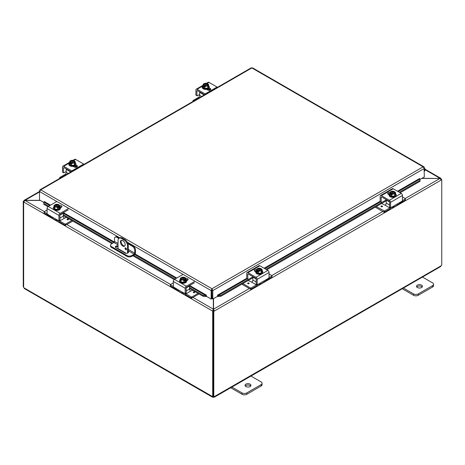 <?xml version="1.0" encoding="UTF-8"?>
<svg xmlns="http://www.w3.org/2000/svg" width="465" height="465" viewBox="0 0 465 465"><rect width="100%" height="100%" fill="white"/><g stroke="black" fill="none" stroke-linecap="round" stroke-linejoin="round"><path stroke-width="0.7" d="M422.174 287.021A2.953 1.703 0 0 0 421.563 286.504A2.953 1.703 0 0 0 416.774 287.021M417.39 287.533A2.953 1.703 180 0 1 416.524 286.33A2.953 1.703 180 0 1 418.343 284.754A2.953 1.703 180 0 1 421.563 285.126A2.953 1.703 180 0 1 422.423 286.33A2.953 1.703 180 0 1 420.604 287.905A2.953 1.703 180 0 1 417.39 287.533M402.213 288.742L413.519 295.269A3.371 1.947 0 0 0 415.902 295.839A3.371 1.947 0 0 0 418.285 295.269L432.578 287.021A3.371 1.947 0 0 0 433.56 285.644L433.56 284.266A3.371 1.947 180 0 1 432.578 285.644L418.285 293.892A3.371 1.947 180 0 1 415.902 294.461A3.371 1.947 180 0 1 413.519 293.892L402.992 287.812M422.046 276.815L432.578 282.894A3.371 1.947 180 0 1 433.56 284.266M121.493 240.26A3.371 1.947 -120 0 0 121.109 241.533A3.371 1.947 -120 0 0 122.353 244.666A3.371 1.947 -120 0 0 124.789 245.962M125.166 244.689A3.371 1.947 60 0 1 124.469 246.229A3.371 1.947 60 0 1 121.877 245.328A3.371 1.947 60 0 1 120.406 241.94A3.371 1.947 60 0 1 121.103 240.399A3.371 1.947 60 0 1 123.702 241.3A3.371 1.947 60 0 1 125.166 244.689M126.503 249.24A1.052 0.61 60 0 1 126.288 249.722A1.052 0.61 60 0 1 125.474 249.443A1.052 0.61 60 0 1 125.015 248.386A1.052 0.61 60 0 1 125.236 247.903A1.052 0.61 60 0 1 126.044 248.182A1.052 0.61 60 0 1 126.503 249.24M125.846 248.008L125.724 247.938A1.052 0.61 -120 0 0 125.719 247.979A1.052 0.61 -120 0 0 126.503 249.287M124.684 239.469L123.981 239.876A5.051 2.918 60 0 1 126.503 242.544A5.051 2.918 60 0 1 127.55 246.066L128.259 245.66A5.051 2.918 -120 0 0 127.212 242.137A5.051 2.918 -120 0 0 124.684 239.469L122.301 238.092A5.051 2.918 -120 0 0 119.772 237.842L119.069 238.249A5.051 2.918 60 0 1 121.597 238.499L122.301 238.092M118.79 249.438A1.686 0.971 120 0 0 119.214 249.287M119.772 237.842L119.069 238.249A5.051 2.918 60 0 0 118.023 240.562L118.023 248.601A1.686 0.971 120 0 0 118.098 249.042M127.55 253.14L127.55 246.066M123.981 239.876L121.597 238.499M128.259 245.66L128.259 251.536M128.259 252.35L128.259 252.704M250.681 386.031A2.953 1.703 0 0 0 250.071 385.514A2.953 1.703 0 0 0 245.282 386.031M245.898 386.549A2.953 1.703 180 0 1 245.032 385.34A2.953 1.703 180 0 1 246.851 383.77A2.953 1.703 180 0 1 250.071 384.137A2.953 1.703 180 0 1 250.931 385.34A2.953 1.703 180 0 1 249.112 386.915A2.953 1.703 180 0 1 245.898 386.549M230.721 387.752L242.027 394.279A3.371 1.947 0 0 0 244.41 394.849A3.371 1.947 0 0 0 246.793 394.279L261.08 386.031A3.371 1.947 0 0 0 262.068 384.654L262.068 383.276A3.371 1.947 180 0 1 261.08 384.654L246.793 392.908A3.371 1.947 180 0 1 244.41 393.477A3.371 1.947 180 0 1 242.027 392.908L231.494 386.828M250.554 375.825L261.08 381.904A3.371 1.947 180 0 1 262.068 383.276M421.709 178.444L439.995 178.444L421.918 178.322M213.342 298.739L213.342 309.178L212.633 311.085L23.709 202.008L25.005 200.322L24.087 200.374L23.971 201.223M213.342 310.678L212.633 311.085L213.342 310.678L213.342 309.178L193.01 297.437M40.135 200.322L25.005 200.322L39.502 191.952M441.029 179.223L440.913 178.368L439.995 178.322L425.202 169.783M44.344 211.61L25.005 200.444L40.35 200.444M405.172 198.543L439.995 178.444L441.291 180.007L214.255 311.085L213.551 309.178L213.551 298.617M249.362 288.503L213.551 309.178L213.551 310.678L214.255 311.085L213.795 311.347L213.092 310.94L213.551 310.678M441.122 179.38L441.75 179.74L441.291 180.007M441.75 179.74L441.75 265.195A0.942 0.546 -60 0 0 440.983 265.875L440.553 266.608L214.412 397.168L213.557 397.18L213.557 396.662M23.767 201.636L23.25 201.339L23.709 201.072M23.25 201.339L23.25 286.789L23.651 287.021M212.691 311.12L212.691 396.54L213.092 396.308M23.651 201.973L23.651 287.399A0.942 0.546 60 0 1 24.017 287.882L24.447 288.614L212.482 397.168L212.331 396.604A0.942 0.546 60 0 1 212.383 396.564A0.942 0.546 60 0 1 212.691 396.54M24.017 287.882L212.441 396.535M213.557 397.18A0.942 0.546 0 0 0 213.33 397.18L212.482 397.168M213.33 397.18L213.33 396.529M441.349 179.513L441.349 179.106M213.092 310.94L213.092 396.395L213.795 396.802A0.942 0.546 -60 0 1 214.51 396.564A0.942 0.546 -60 0 1 214.563 396.604L214.412 397.168M214.446 396.535L440.983 265.875M213.795 396.802L213.795 311.347M118.023 246.607A2.104 1.215 0 0 0 115.994 246.921A2.104 1.215 0 0 0 115.5 247.374M127.898 251.257A2.104 1.215 180 0 1 128.514 252.117A2.104 1.215 180 0 1 127.212 253.239A2.104 1.215 180 0 1 124.922 252.977L115.994 247.822A2.104 1.215 180 0 1 115.378 246.967A2.104 1.215 180 0 1 115.994 246.107A2.104 1.215 180 0 1 118.023 245.787M119.488 238.01L117.593 236.918A3.371 1.947 -120 0 0 115.907 236.749L115.204 237.156A3.371 1.947 60 0 0 114.506 238.702L114.506 241.463A0.843 0.488 -60 0 1 114.332 242.05A0.843 0.488 -60 0 1 113.908 242.492L111.53 243.869A3.371 1.947 180 0 0 110.542 245.241L110.542 246.055A3.371 1.947 0 0 0 111.53 247.432L111.53 246.619A3.371 1.947 180 0 1 110.542 245.241M135.454 249.984L135.454 252.867A1.686 0.971 -60 0 1 135.106 254.041A1.686 0.971 -60 0 1 134.263 254.93L131.775 256.372L131.775 255.558L134.153 254.181A0.843 0.488 120 0 0 134.577 253.739A0.843 0.488 120 0 0 134.751 253.152L134.751 250.391L135.454 249.984A3.371 1.947 -120 0 0 134.757 247.636A3.371 1.947 -120 0 0 133.071 245.857L127.468 242.62M131.775 255.558A3.371 1.947 180 0 1 129.392 256.128A3.371 1.947 180 0 1 127.009 255.558L127.009 256.372A3.371 1.947 0 0 0 129.392 256.942A3.371 1.947 0 0 0 131.775 256.372M133.071 245.857L132.368 246.264A3.371 1.947 60 0 1 134.054 248.043A3.371 1.947 60 0 1 134.751 250.391M115.907 236.749L115.204 237.156A3.371 1.947 60 0 1 116.889 237.324L117.593 236.918M127.009 255.558L111.53 246.619M127.009 256.372L111.53 247.432M132.368 246.264L127.91 243.689M123.609 241.201L121.97 240.26M118.813 238.435L116.889 237.324M128.392 252.524A2.104 1.215 0 0 0 127.898 252.071M43.78 202.967L43.803 204.315L43.78 202.967M49.871 205.524L43.919 202.089L44.268 201.548L50.511 205.152M43.925 203.443L48.697 206.204M63.275 214.621L112.733 243.172M133.682 255.268L174.939 279.087M189.517 287.504L203.199 295.403L203.077 296.275L205.914 296.571L206.036 295.699L203.199 295.403M206.036 295.699L206.396 295.153L206.402 296.315L211.162 299.065L211.162 290.596L127.201 242.12M205.914 296.571L205.925 296.565A1.418 0.82 120 0 0 206.402 296.257M218.033 296.571L220.869 296.275L220.747 295.403L217.911 295.699L218.021 296.565A1.418 0.82 -120 0 1 217.544 296.257M217.911 295.699L217.544 295.153L246.758 278.285M220.747 295.403L252.896 276.838M265.963 269.293L386.281 199.834M399.348 192.289L419.918 180.414L420.04 181.286L419.936 179.06L419.918 180.414M398.174 191.609L419.924 179.054L419.575 178.554M43.803 204.315L47.924 206.698M63.275 215.562L111.914 243.643M117.023 246.59L118.023 247.171M127.55 252.669L127.991 252.925M132.868 255.738L174.16 279.581M189.517 288.445L203.077 296.275M220.869 296.275L252.855 277.803M266.782 269.77L386.241 200.799M400.162 192.76L420.04 181.286M419.575 178.514L397.534 191.243M211.866 290.189L212.081 298.658L212.784 299.065L212.784 290.596L211.97 288.748L211.162 290.27L211.162 290.596L211.866 290.189L211.866 298.658L211.162 299.065M212.784 299.065L217.544 296.315L217.544 295.153M424.057 167.685L424.336 176.921L419.988 179.432M206.396 295.153L189.65 285.487M43.849 202.467L39.502 199.956L39.502 191.487L40.699 189.859L39.891 189.848L39.502 191.487L119.784 237.836M424.336 167.516L423.946 166.813L252.483 67.82M212.081 290.189L212.784 290.596L424.336 168.452L423.144 166.83L251.867 67.942L40.699 189.859L211.97 288.748L423.144 166.83L424.278 167.231L423.877 167.423M251.059 68.157L252.675 68.157M211.162 290.27L211.97 289.561L211.97 288.748M424.336 169.33A0.843 0.488 -60 0 1 424.469 169.37A0.843 0.488 -60 0 1 424.336 170.539M424.336 171.271A1.686 0.971 120 0 0 424.917 168.656A1.686 0.971 120 0 0 424.894 168.644A1.686 0.971 120 0 0 424.336 168.603M424.336 169.365A0.808 0.465 -60 0 1 424.452 169.4A0.808 0.465 -60 0 1 424.533 169.475A0.808 0.465 -60 0 1 424.336 170.504M199.63 94.564A1.349 0.779 120 0 0 199.218 94.691L197.183 95.866L195.91 95.133L195.91 89.96A1.686 0.971 60 0 1 196.259 89.187A1.686 0.971 60 0 1 197.096 89.274L205.141 93.913A1.686 0.971 60 0 1 205.53 94.215M217.44 87.344A1.686 0.971 -120 0 0 217.05 87.036L209.006 82.398A1.686 0.971 -120 0 0 208.163 82.311L206.396 83.334L208.163 82.311M196.259 89.187L202.955 85.322L196.259 89.187M197.073 90.605A0.843 0.488 -120 0 0 196.898 90.989L197.491 90.646A0.843 0.488 -120 0 0 197.073 90.605L197.073 90.605M199.63 95.441A3.371 1.947 60 0 1 199.38 94.784L199.328 94.639M197.491 90.646L204.606 94.75M210.471 89.757A1.895 1.093 -0 0 0 210.197 89.559L208.541 88.6M209.163 87.815L210.197 88.414A1.895 1.093 180 0 1 210.755 89.187A1.895 1.093 180 0 1 209.587 90.198A1.895 1.093 180 0 1 207.524 89.96L206.483 89.361M196.898 95.703L196.898 90.989M208.558 85.636A3.505 2.023 180 0 1 209.244 86.833A3.505 2.023 180 0 1 208.215 88.263A3.505 2.023 180 0 1 204.397 88.705A3.505 2.023 180 0 1 202.234 86.833A3.505 2.023 180 0 1 202.92 85.636M209.244 86.833L209.244 87.385A3.505 2.023 180 0 1 208.215 88.815A3.505 2.023 180 0 1 204.397 89.257A3.505 2.023 180 0 1 202.234 87.385L202.234 86.833M208.558 84.566A3.575 0.756 98.8 0 0 208.181 85.124A3.575 0.756 98.8 0 0 207.803 86.188L207.803 88.025L208.558 86.397L208.558 84.566A3.575 2.063 60 0 0 207.884 83.95A4.348 2.511 120 0 0 207.849 83.938L204.955 85.822M207.483 84.153A2.023 1.168 180 0 1 207.762 84.746A2.023 1.168 180 0 1 206.745 85.758A2.023 1.168 180 0 1 204.716 85.752L204.344 85.961A4.348 2.511 120 0 0 204.309 86.013L204.309 87.095L203.594 86.682L203.594 85.601A4.348 2.511 -60 0 1 203.635 85.548L207.134 83.526A4.348 2.511 -60 0 1 207.169 83.537L207.169 84.543M204.309 86.269L203.594 86.682M204.344 85.961A2.528 1.459 -0 0 0 206.396 86.153A2.528 1.459 -0 0 0 208.181 85.124A2.528 1.459 -0 0 0 207.849 83.938M207.803 86.188A3.575 2.819 155.1 0 0 206.396 86.153A3.575 2.819 155.1 0 0 204.984 86.624A3.575 2.063 -120 0 0 204.309 86.013M203.594 85.601A3.575 2.063 -120 0 0 202.92 85.438A3.575 0.756 -81.2 0 1 203.298 84.368A2.528 1.459 -0 0 0 203.635 85.548M207.803 88.025L204.984 88.46L202.92 87.269L202.92 85.438M204.984 88.46L204.984 86.624M206.768 83.95A2.023 1.168 -0 0 0 203.728 84.851M207.75 84.851A2.023 1.168 -0 0 0 207.483 84.363M207.134 83.526A2.528 1.459 -0 0 0 205.751 83.287A2.528 1.459 -0 0 0 205.088 83.334A2.528 1.459 -0 0 0 203.298 84.368A3.575 0.756 -81.2 0 1 203.676 83.81A3.575 2.819 -24.9 0 1 205.088 83.334A3.575 2.819 -24.9 0 1 205.373 83.305A3.575 2.819 -24.9 0 1 205.431 83.299M204.001 85.339A2.023 1.168 180 0 1 203.717 84.746A2.023 1.168 180 0 1 204.74 83.735A2.023 1.168 180 0 1 206.768 83.741M206.722 83.404A3.575 2.063 60 0 1 206.873 83.438A3.575 2.063 60 0 1 207.169 83.537M207.774 90.082A3.371 1.947 -0 0 0 208.122 89.908A3.371 1.947 -0 0 0 209.047 88.896M207.204 89.222A1.895 1.093 180 0 1 207.076 89.303A1.895 1.093 180 0 1 206.687 89.478M208.175 90.204A3.371 1.947 -0 0 0 209.105 88.925M201.601 96.488L199.63 95.348A1.686 0.971 -60 0 1 199.282 96.522A1.686 0.971 -60 0 1 198.445 97.412L193.074 100.516L192.958 101.48M199.729 91.936A0.843 0.488 120 0 0 199.63 92.366L204.187 94.994M193.074 101.411L192.958 100.678M193.074 100.841L193.562 101.126M199.63 95.348L199.63 92.366M396.819 204.234A3.371 1.947 -120 0 0 398.505 204.402A3.371 1.947 -120 0 0 399.005 203.844L400.156 202.31L402.394 200.921L402.475 195.469A1.686 0.971 -120 0 0 402.126 194.294A1.686 0.971 -120 0 0 401.283 193.405L393.245 188.767A1.686 0.971 -120 0 0 392.402 188.68L380.492 195.556A1.686 0.971 60 0 1 381.335 195.637L389.374 200.281A1.686 0.971 60 0 1 390.216 201.171A1.686 0.971 60 0 1 390.565 202.345L390.565 207.518L389.862 207.111M400.156 202.31L392.884 206.506L393.541 206.431L393.64 206.942A3.371 1.947 60 0 1 393.14 207.5L393.14 207.5A3.371 1.947 60 0 1 391.454 207.332M398.505 204.402L393.14 207.5L398.505 204.402M389.577 206.942L389.577 202.229A0.843 0.488 -120 0 0 389.403 201.641A0.843 0.488 -120 0 0 388.978 201.2L381.73 197.015A0.843 0.488 -120 0 0 381.312 196.968L381.312 196.968A0.843 0.488 -120 0 0 381.137 197.358L381.73 197.015M393.64 206.942L392.884 206.506L390.85 207.681L389.658 207.128L390.565 207.518M381.137 197.358L381.219 202.258L380.428 201.665M381.137 202.072L380.143 201.496L381.219 202.258M389.81 193.556A1.895 1.093 0 0 0 387.909 194.062M389.141 194.818L388.182 194.265A1.895 1.093 180 0 1 387.63 193.492A1.895 1.093 180 0 1 390.123 192.458M380.143 201.496L380.143 196.329A1.686 0.971 60 0 1 380.492 195.556L392.402 188.68M395.459 193.539A3.505 2.023 180 0 1 396.145 194.742A3.505 2.023 180 0 1 395.122 196.172A3.505 2.023 180 0 1 391.303 196.614A3.505 2.023 180 0 1 389.141 194.742A3.505 2.023 180 0 1 389.827 193.539M396.145 194.742L396.145 195.294A3.505 2.023 180 0 1 395.122 196.724A3.505 2.023 180 0 1 391.303 197.16A3.505 2.023 180 0 1 389.141 195.294L389.141 194.742M391.216 194.178L390.501 194.591L390.501 193.51A4.348 2.511 -60 0 1 390.536 193.457L394.035 191.435A4.348 2.511 -60 0 1 394.07 191.446L394.07 192.452M395.459 192.469A3.575 0.756 98.8 0 0 395.081 193.033A3.575 0.756 98.8 0 0 394.704 194.097L394.704 195.934L395.459 194.306L395.459 192.469A3.575 2.063 60 0 0 394.785 191.859A4.348 2.511 120 0 0 394.75 191.847L394.384 192.062A2.023 1.168 180 0 1 394.663 192.655A2.023 1.168 180 0 1 393.646 193.667A2.023 1.168 180 0 1 391.617 193.661L391.251 193.87A4.348 2.511 120 0 0 391.216 193.922L391.216 195.004L390.501 194.591M394.384 192.062L391.856 193.731M390.501 193.51A3.575 2.063 -120 0 0 389.827 193.341A3.575 0.756 -81.2 0 1 390.205 192.278A2.528 1.459 0 0 0 390.536 193.457M393.623 191.307A3.575 2.063 60 0 1 393.774 191.342A3.575 2.063 60 0 1 394.07 191.446M394.035 191.435A2.528 1.459 0 0 0 392.658 191.196A2.528 1.459 0 0 0 391.989 191.243A3.575 2.819 -24.9 0 1 392.28 191.208A3.575 2.819 -24.9 0 1 392.332 191.208M391.251 193.87A2.528 1.459 0 0 0 393.297 194.062A2.528 1.459 0 0 0 395.081 193.033A2.528 1.459 0 0 0 394.75 191.847M394.657 192.76A2.023 1.168 0 0 0 394.384 192.272M393.669 191.859A2.023 1.168 0 0 0 390.629 192.76M390.902 193.248A2.023 1.168 180 0 1 390.623 192.655A2.023 1.168 180 0 1 391.64 191.638A2.023 1.168 180 0 1 393.669 191.65M391.989 191.243A2.528 1.459 0 0 0 390.205 192.278A3.575 0.756 -81.2 0 1 390.583 191.714A3.575 2.819 -24.9 0 1 391.989 191.243M394.704 194.097A3.575 2.819 155.1 0 0 393.297 194.062A3.575 2.819 155.1 0 0 391.89 194.533A3.575 2.063 -120 0 0 391.216 193.922M394.704 195.934L391.89 196.369L391.89 194.533M391.89 196.369L389.827 195.178L389.827 193.341M389.577 205.013L386.241 203.089A1.686 0.971 -60 0 1 385.892 204.263A1.686 0.971 -60 0 1 385.049 205.152L389.815 207.902A1.686 0.971 120 0 0 390.304 207.5M391.164 207.5A3.371 1.947 -60 0 1 389.519 209.215L384.445 212.145L384.445 211L376.22 206.582M402.475 196.986L405.311 198.625L405.311 200.101L400.237 203.025A3.371 1.947 -60 0 1 399.261 203.35M386.339 199.671A0.843 0.488 120 0 0 386.241 200.101L389.548 202.013M405.428 198.788L405.311 200.101M383.875 211L383.875 212.145L384.445 212.145M381.585 203.484L385.043 205.152M382.294 206.047A0.738 0.43 180 0 1 382.515 206.35A0.738 0.43 180 0 1 382.056 206.745A0.738 0.43 180 0 1 381.248 206.652A0.738 0.43 180 0 1 381.033 206.35A0.738 0.43 180 0 1 381.492 205.954A0.738 0.43 180 0 1 382.294 206.047M386.241 203.089L386.241 200.101M383.875 212.145L375.232 207.152M384.445 211L389.815 207.902M402.475 200.589L405.311 198.956M66.251 171.573A1.349 0.779 120 0 0 65.832 171.701L63.804 172.875L62.525 172.137L62.525 166.97A1.686 0.971 60 0 1 62.874 166.197A1.686 0.971 60 0 1 63.717 166.278L71.755 170.922A1.686 0.971 60 0 1 72.151 171.225M84.055 164.348A1.686 0.971 -120 0 0 83.665 164.046L75.626 159.402A1.686 0.971 -120 0 0 74.784 159.321L73.011 160.344L74.784 159.321M62.874 166.197L69.57 162.332L62.874 166.197M63.688 167.609A0.843 0.488 -120 0 0 63.513 167.999L64.112 167.656A0.843 0.488 -120 0 0 63.688 167.609L63.688 167.609M66.245 172.445A3.371 1.947 60 0 1 65.995 171.794L65.943 171.643M64.112 167.656L71.221 171.759M77.091 166.766A1.895 1.093 -0 0 0 76.818 166.569L75.156 165.61M75.778 164.825L76.818 165.424A1.895 1.093 180 0 1 77.37 166.197A1.895 1.093 180 0 1 76.202 167.202A1.895 1.093 180 0 1 74.138 166.97L73.104 166.371M63.513 172.713L63.513 167.999M75.173 162.64A3.505 2.023 180 0 1 75.859 163.843A3.505 2.023 180 0 1 74.836 165.273A3.505 2.023 180 0 1 71.017 165.714A3.505 2.023 180 0 1 68.855 163.843A3.505 2.023 180 0 1 69.541 162.64M75.859 163.843L75.859 164.395A3.505 2.023 180 0 1 74.836 165.825A3.505 2.023 180 0 1 71.017 166.261A3.505 2.023 180 0 1 68.855 164.395L68.855 163.843M75.173 161.57A3.575 0.756 98.8 0 0 74.795 162.134A3.575 0.756 98.8 0 0 74.417 163.198L74.417 165.034L75.173 163.407L75.173 161.57A3.575 2.063 60 0 0 74.499 160.96A4.348 2.511 120 0 0 74.464 160.948L71.569 162.831M74.098 161.163A2.023 1.168 180 0 1 74.377 161.756A2.023 1.168 180 0 1 73.36 162.767A2.023 1.168 180 0 1 71.331 162.756L70.965 162.971A4.348 2.511 120 0 0 70.93 163.023L70.93 164.104L70.215 163.692L70.215 162.611A4.348 2.511 -60 0 1 70.25 162.558L73.749 160.535A4.348 2.511 -60 0 1 73.784 160.547L73.784 161.553M70.93 163.279L70.215 163.692M70.965 162.971A2.528 1.459 -0 0 0 73.011 163.163A2.528 1.459 -0 0 0 74.795 162.134A2.528 1.459 -0 0 0 74.464 160.948M74.417 163.198A3.575 2.819 155.1 0 0 73.011 163.163A3.575 2.819 155.1 0 0 71.604 163.633A3.575 2.063 -120 0 0 70.93 163.023M70.215 162.611A3.575 2.063 -120 0 0 69.541 162.442A3.575 0.756 -81.2 0 1 69.919 161.378A2.528 1.459 -0 0 0 70.25 162.558M74.417 165.034L71.604 165.47L69.541 164.279L69.541 162.442M71.604 165.47L71.604 163.633M73.383 160.96A2.023 1.168 -0 0 0 70.343 161.861M74.371 161.861A2.023 1.168 -0 0 0 74.098 161.372M73.749 160.535A2.528 1.459 -0 0 0 72.371 160.297A2.528 1.459 -0 0 0 71.703 160.344A2.528 1.459 -0 0 0 69.919 161.378A3.575 0.756 -81.2 0 1 70.296 160.814A3.575 2.819 -24.9 0 1 71.703 160.344A3.575 2.819 -24.9 0 1 71.994 160.309A3.575 2.819 -24.9 0 1 72.046 160.309M70.616 162.349A2.023 1.168 180 0 1 70.337 161.756A2.023 1.168 180 0 1 71.354 160.739A2.023 1.168 180 0 1 73.383 160.751M73.336 160.408A3.575 2.063 60 0 1 73.487 160.442A3.575 2.063 60 0 1 73.784 160.547M74.388 167.092A3.371 1.947 -0 0 0 74.737 166.912A3.371 1.947 -0 0 0 75.667 165.9M73.819 166.232A1.895 1.093 180 0 1 73.697 166.313A1.895 1.093 180 0 1 73.301 166.487M74.789 167.214A3.371 1.947 -0 0 0 75.725 165.935M68.216 173.497L66.251 172.358A1.686 0.971 -60 0 1 65.902 173.532A1.686 0.971 -60 0 1 65.059 174.422L59.689 177.52L59.572 178.484M66.344 168.94A0.843 0.488 120 0 0 66.251 169.37L70.802 172.004M59.689 178.421L59.572 177.688M59.689 177.851L60.183 178.136M66.251 172.358L66.251 169.37M263.44 281.244A3.371 1.947 -120 0 0 265.12 281.412A3.371 1.947 -120 0 0 265.62 280.854L266.771 279.32L269.008 277.931L269.09 272.478A1.686 0.971 -120 0 0 268.741 271.304A1.686 0.971 -120 0 0 267.904 270.415L259.859 265.771A1.686 0.971 -120 0 0 259.017 265.689L247.107 272.566A1.686 0.971 60 0 1 247.95 272.647L255.994 277.291A1.686 0.971 60 0 1 256.837 278.18A1.686 0.971 60 0 1 257.186 279.355L257.186 284.522L256.477 284.115M266.771 279.32L259.505 283.516L260.162 283.441L260.255 283.952A3.371 1.947 60 0 1 259.761 284.504L259.761 284.504A3.371 1.947 60 0 1 258.075 284.342M265.12 281.412L259.761 284.504L265.12 281.412M256.192 283.952L256.192 279.238A0.843 0.488 -120 0 0 256.017 278.651A0.843 0.488 -120 0 0 255.599 278.204L248.345 274.019A0.843 0.488 -120 0 0 247.926 273.978L247.926 273.978A0.843 0.488 -120 0 0 247.752 274.362L248.345 274.019M260.255 283.952L259.505 283.516L257.471 284.69L256.273 284.138L257.186 284.522M247.752 274.362L247.833 279.262L247.049 278.669M247.752 279.076L246.758 278.506L247.833 279.262M256.424 270.566A1.895 1.093 0 0 0 254.529 271.072M255.756 271.827L254.803 271.275A1.895 1.093 180 0 1 254.245 270.502A1.895 1.093 180 0 1 256.744 269.462M246.758 278.506L246.758 273.333A1.686 0.971 60 0 1 247.107 272.566L259.017 265.689M262.08 270.549A3.505 2.023 180 0 1 262.766 271.752A3.505 2.023 180 0 1 261.737 273.182A3.505 2.023 180 0 1 257.918 273.618A3.505 2.023 180 0 1 255.756 271.752A3.505 2.023 180 0 1 256.442 270.549M262.766 271.752L262.766 272.304A3.505 2.023 180 0 1 261.737 273.734A3.505 2.023 180 0 1 257.918 274.17A3.505 2.023 180 0 1 255.756 272.304L255.756 271.752M257.831 271.182L257.116 271.595L257.116 270.514A4.348 2.511 -60 0 1 257.151 270.467L260.656 268.445A4.348 2.511 -60 0 1 260.691 268.45L260.691 269.456M262.08 269.479A3.575 0.756 98.8 0 0 261.702 270.037A3.575 0.756 98.8 0 0 261.324 271.107L261.324 272.943L262.08 271.316L262.08 269.479A3.575 2.063 60 0 0 261.406 268.863A4.348 2.511 120 0 0 261.365 268.857L260.999 269.066A2.023 1.168 180 0 1 261.284 269.659A2.023 1.168 180 0 1 260.261 270.677A2.023 1.168 180 0 1 258.232 270.665L257.866 270.88A4.348 2.511 120 0 0 257.831 270.926L257.831 272.008L257.116 271.595M260.999 269.066L258.476 270.735M257.116 270.514A3.575 2.063 -120 0 0 256.442 270.351A3.575 0.756 -81.2 0 1 256.82 269.281A2.528 1.459 0 0 0 257.151 270.467M260.243 268.317A3.575 2.063 60 0 1 260.394 268.352A3.575 2.063 60 0 1 260.691 268.45M260.656 268.445A2.528 1.459 0 0 0 259.272 268.2A2.528 1.459 0 0 0 258.604 268.253A3.575 2.819 -24.9 0 1 258.895 268.218A3.575 2.819 -24.9 0 1 258.953 268.212M257.866 270.88A2.528 1.459 0 0 0 259.912 271.072A2.528 1.459 0 0 0 261.702 270.037A2.528 1.459 0 0 0 261.365 268.857M261.272 269.764A2.023 1.168 0 0 0 260.999 269.276M260.284 268.863A2.023 1.168 0 0 0 257.25 269.764M257.517 270.252A2.023 1.168 180 0 1 257.238 269.659A2.023 1.168 180 0 1 258.255 268.648A2.023 1.168 180 0 1 260.284 268.654M258.604 268.253A2.528 1.459 0 0 0 256.82 269.281A3.575 0.756 -81.2 0 1 257.197 268.724A3.575 2.819 -24.9 0 1 258.604 268.253M261.324 271.107A3.575 2.819 155.1 0 0 259.912 271.072A3.575 2.819 155.1 0 0 258.505 271.543A3.575 2.063 -120 0 0 257.831 270.926M261.324 272.943L258.505 273.379L258.505 271.543M258.505 273.379L256.442 272.188L256.442 270.351M256.192 282.023L252.855 280.099A1.686 0.971 -60 0 1 252.507 281.267A1.686 0.971 -60 0 1 251.67 282.156L248.2 280.494M251.059 288.009L250.49 288.009L250.49 289.154L251.059 289.154L251.059 288.009L256.43 284.911A1.686 0.971 120 0 0 256.918 284.51M257.784 284.51A3.371 1.947 -60 0 1 256.134 286.225L251.059 289.154M269.09 273.995L271.926 275.635L271.926 277.105L266.852 280.035A3.371 1.947 -60 0 1 265.875 280.36M252.954 276.681A0.843 0.488 120 0 0 252.855 277.111L256.163 279.017M272.042 275.797L271.926 277.105M249.13 283.371A0.738 0.43 0 0 0 248.915 283.075A0.738 0.43 180 0 1 249.13 283.359A0.738 0.43 180 0 1 248.67 283.755A0.738 0.43 180 0 1 247.862 283.662A0.738 0.43 180 0 1 247.647 283.359A0.738 0.43 180 0 1 248.107 282.964A0.738 0.43 180 0 1 248.915 283.057A0.738 0.43 0 0 0 247.862 283.075A0.738 0.43 0 0 0 247.647 283.371M252.855 280.099L252.855 277.111M250.49 288.009L242.835 283.592M250.49 289.154L241.847 284.162M269.09 277.599L271.926 275.96M58.95 220.579L59.944 220.009L58.95 220.579L58.95 215.411A1.686 0.971 -60 0 1 59.299 214.237A1.686 0.971 -60 0 1 60.142 213.348L68.186 208.704M56.277 201.827L48.232 206.472A1.686 0.971 120 0 0 47.389 207.361A1.686 0.971 120 0 0 47.041 208.535L47.128 213.987L49.36 215.371L50.516 216.911A3.371 1.947 120 0 0 51.011 217.463L51.011 217.463A3.371 1.947 120 0 0 52.696 217.3M58.061 220.393A3.371 1.947 -60 0 1 56.375 220.561A3.371 1.947 -60 0 1 55.876 220.003L55.974 219.492L56.631 219.573L49.36 215.371M56.375 220.561L51.011 217.463L56.375 220.561M68.21 210.035A0.843 0.488 120 0 0 67.785 210.075L60.537 214.26A0.843 0.488 120 0 0 60.119 214.708A0.843 0.488 120 0 0 59.944 215.295L59.944 220.009M59.857 220.195L58.869 220.765L56.631 219.573L55.876 220.003M61.607 207.128A1.895 1.093 -0 0 0 59.712 206.617M59.392 205.518A1.895 1.093 180 0 1 61.886 206.553A1.895 1.093 180 0 1 61.334 207.326L60.38 207.878M59.694 206.605A3.505 2.023 180 0 1 60.38 207.809A3.505 2.023 180 0 1 58.218 209.674A3.505 2.023 180 0 1 54.399 209.238A3.505 2.023 180 0 1 53.37 207.809A3.505 2.023 180 0 1 54.056 206.605M60.38 207.809L60.38 208.355A3.505 2.023 180 0 1 58.218 210.227A3.505 2.023 180 0 1 54.399 209.785A3.505 2.023 180 0 1 53.37 208.355L53.37 207.809M55.445 205.513L55.445 204.507A4.348 2.511 60 0 1 55.48 204.501L58.979 206.524A4.348 2.511 60 0 1 59.02 206.57L59.02 207.652L58.305 207.239M54.765 204.914A4.348 2.511 -120 0 0 54.73 204.92A3.575 2.063 -60 0 0 54.056 205.536A3.575 0.756 -98.8 0 1 54.434 206.094A2.528 1.459 -0 0 0 56.219 207.128A2.528 1.459 -0 0 0 58.27 206.931L57.898 206.722A2.023 1.168 180 0 1 55.87 206.727A2.023 1.168 180 0 1 54.853 205.716A2.023 1.168 180 0 1 55.132 205.123L54.765 204.914A2.528 1.459 -0 0 0 54.434 206.094A3.575 0.756 -98.8 0 1 54.812 207.163A3.575 2.819 -155.1 0 1 56.219 207.128A3.575 2.819 -155.1 0 1 57.631 207.599A3.575 2.063 120 0 1 58.305 206.983A4.348 2.511 -120 0 0 58.27 206.931M57.66 206.791L55.132 205.123M59.02 207.652L58.305 208.064L58.305 206.983M57.183 204.269A3.575 2.819 24.9 0 1 57.242 204.275A3.575 2.819 24.9 0 1 57.526 204.309A2.528 1.459 -0 0 0 56.864 204.257A2.528 1.459 -0 0 0 55.48 204.501M55.445 204.507A3.575 2.063 -60 0 1 55.742 204.408A3.575 2.063 -60 0 1 55.893 204.373M58.979 206.524A2.528 1.459 -0 0 0 59.317 205.338A3.575 0.756 81.2 0 1 59.694 206.408A3.575 2.063 120 0 0 59.02 206.57M59.694 206.408L59.694 208.244L57.631 209.436L57.631 207.599M55.132 205.332A2.023 1.168 -0 0 0 54.864 205.821M58.886 205.821A2.023 1.168 -0 0 0 55.847 204.92M55.847 204.71A2.023 1.168 180 0 1 57.875 204.705A2.023 1.168 180 0 1 58.898 205.716A2.023 1.168 180 0 1 58.613 206.309M59.317 205.338A2.528 1.459 -0 0 0 57.526 204.309A3.575 2.819 24.9 0 1 58.939 204.78A3.575 0.756 81.2 0 1 59.317 205.338M57.631 209.436L54.812 209L54.812 207.163M54.812 209L54.056 207.373L54.056 205.536M59.218 220.561A1.686 0.971 -120 0 0 59.706 220.962L65.071 224.066L65.362 225.275L72.813 221.067M66.46 217.399L64.466 218.213A1.686 0.971 60 0 1 63.624 217.324A1.686 0.971 60 0 1 63.275 216.149L63.275 213.168A0.843 0.488 -120 0 0 63.182 212.738M50.261 216.411A3.371 1.947 60 0 1 49.278 216.091L44.21 213.162L44.21 211.685L47.041 210.052M65.071 225.211L59.997 222.282A3.371 1.947 60 0 1 58.352 220.561M65.646 225.211L65.646 224.066L65.071 224.066M44.21 213.162L44.088 211.854M68.268 219.718A0.738 0.43 180 0 1 67.46 219.811A0.738 0.43 180 0 1 67.007 219.416A0.738 0.43 180 0 1 67.222 219.114A0.738 0.43 180 0 1 68.03 219.021A0.738 0.43 180 0 1 68.489 219.416A0.738 0.43 180 0 1 68.268 219.718M44.21 212.017L47.041 213.656M65.646 224.066L71.825 220.497M185.192 293.462L186.18 292.892L185.192 293.462L185.192 288.294A1.686 0.971 -60 0 1 185.541 287.12A1.686 0.971 -60 0 1 186.378 286.231L194.422 281.587M182.513 274.71L174.474 279.355A1.686 0.971 120 0 0 173.631 280.244A1.686 0.971 120 0 0 173.282 281.418L173.364 286.87L175.601 288.254L176.752 289.794A3.371 1.947 120 0 0 177.252 290.346L177.252 290.346A3.371 1.947 120 0 0 178.932 290.183M184.297 293.276A3.371 1.947 -60 0 1 182.617 293.444A3.371 1.947 -60 0 1 182.117 292.886L182.21 292.375L182.867 292.456L175.601 288.254M182.617 293.444L177.252 290.346L182.617 293.444M194.446 282.918A0.843 0.488 120 0 0 194.027 282.958L186.773 287.143A0.843 0.488 120 0 0 186.355 287.591A0.843 0.488 120 0 0 186.18 288.178L186.18 292.892M186.099 293.078L185.105 293.648L182.867 292.456L182.117 292.886M187.848 280.011A1.895 1.093 -0 0 0 185.948 279.5A3.505 2.023 180 0 1 186.616 280.691A3.505 2.023 180 0 1 184.454 282.557A3.505 2.023 180 0 1 180.635 282.121A3.505 2.023 180 0 1 179.612 280.691A3.505 2.023 180 0 1 180.292 279.488M185.634 278.401A1.895 1.093 180 0 1 188.127 279.436A1.895 1.093 180 0 1 187.569 280.209L186.616 280.761M186.616 280.691L186.616 281.238A3.505 2.023 180 0 1 184.454 283.109A3.505 2.023 180 0 1 180.635 282.668A3.505 2.023 180 0 1 179.612 281.238L179.612 280.691M181.681 278.396L181.681 277.39A4.348 2.511 60 0 1 181.722 277.384L185.221 279.401A4.348 2.511 60 0 1 185.256 279.453L185.256 280.535L184.541 280.122M181.007 277.797A4.348 2.511 -120 0 0 180.966 277.803A3.575 2.063 -60 0 0 180.292 278.419A3.575 0.756 -98.8 0 1 180.67 278.977A2.528 1.459 -0 0 0 182.46 280.011A2.528 1.459 -0 0 0 184.506 279.814L184.14 279.605A2.023 1.168 180 0 1 182.111 279.61A2.023 1.168 180 0 1 181.094 278.599A2.023 1.168 180 0 1 181.373 278.006L181.007 277.797A2.528 1.459 -0 0 0 180.67 278.977A3.575 0.756 -98.8 0 1 181.048 280.046A3.575 2.819 -155.1 0 1 182.46 280.011A3.575 2.819 -155.1 0 1 183.867 280.482A3.575 2.063 120 0 1 184.541 279.866A4.348 2.511 -120 0 0 184.506 279.814M183.896 279.674L181.373 278.006M185.256 280.535L184.541 280.947L184.541 279.866M183.419 277.152A3.575 2.819 24.9 0 1 183.477 277.157A3.575 2.819 24.9 0 1 183.768 277.192A2.528 1.459 -0 0 0 183.1 277.14A2.528 1.459 -0 0 0 181.722 277.384M181.681 277.39A3.575 2.063 -60 0 1 181.978 277.291A3.575 2.063 -60 0 1 182.135 277.256M185.221 279.401A2.528 1.459 -0 0 0 185.552 278.221A3.575 0.756 81.2 0 1 185.93 279.291A3.575 2.063 120 0 0 185.256 279.453M185.93 279.291L185.93 281.127L183.867 282.319L183.867 280.482M181.373 278.215A2.023 1.168 -0 0 0 181.1 278.704M185.128 278.704A2.023 1.168 -0 0 0 182.088 277.803M182.088 277.593A2.023 1.168 180 0 1 184.117 277.588A2.023 1.168 180 0 1 185.134 278.599A2.023 1.168 180 0 1 184.855 279.192M185.552 278.221A2.528 1.459 -0 0 0 183.768 277.192A3.575 2.819 24.9 0 1 185.175 277.663A3.575 0.756 81.2 0 1 185.552 278.221M183.867 282.319L181.048 281.883L181.048 280.046M181.048 281.883L180.292 280.256L180.292 278.419M185.454 293.444A1.686 0.971 -120 0 0 185.942 293.845L191.313 296.949L191.597 298.158L199.055 293.95M185.942 293.845L190.708 291.096A1.686 0.971 60 0 1 189.865 290.207A1.686 0.971 60 0 1 189.517 289.032L189.517 286.045A0.843 0.488 -120 0 0 189.418 285.62M176.497 289.294A3.371 1.947 60 0 1 175.52 288.974L170.446 286.045L170.446 284.568L173.282 282.935M191.313 298.094L186.238 295.165A3.371 1.947 60 0 1 184.588 293.444M191.882 298.094L191.882 296.949L191.313 296.949M170.446 286.045L170.33 284.737M190.708 291.102L192.696 290.282M194.51 292.601A0.738 0.43 180 0 1 193.702 292.694A0.738 0.43 180 0 1 193.242 292.299A0.738 0.43 180 0 1 193.457 291.991A0.738 0.43 180 0 1 194.265 291.904A0.738 0.43 180 0 1 194.725 292.299A0.738 0.43 180 0 1 194.51 292.601M170.446 284.9L173.282 286.539M191.882 296.949L198.061 293.38M413.519 293.892L413.519 295.269M432.578 285.644L432.578 287.021M418.285 295.269L418.285 293.892M126.218 253.332L118.023 248.601M242.027 392.908L242.027 394.279M261.08 384.654L261.08 386.031M246.793 394.279L246.793 392.908M66.774 224.554L170.585 284.493M271.787 275.553L382.747 211.494M63.275 213.266L118.023 244.869M128.259 250.775L134.153 254.181M134.751 253.152L128.259 249.403M118.023 243.491L114.506 241.463M206.047 295.694L189.517 286.149M176.107 278.407L134.751 254.529M380.48 201.827L264.794 268.619M247.095 278.837L217.893 295.694M63.414 212.604L114.349 242.009M135.129 254.006L176.752 278.035M264.149 268.247L380.143 201.281M217.05 87.036L205.141 93.913M197.096 89.274L202.409 86.205M207.088 83.502L209.006 82.398M210.197 88.414L210.197 89.559M209.035 89.646L209.424 89.681M209.035 90.315L209.424 90.35M198.445 97.412L199.218 97.859M381.335 195.637L393.245 188.767M390.565 202.345L402.475 195.469M401.283 193.405L389.374 200.281M382.515 206.361A0.738 0.43 0 0 0 382.294 206.071A0.738 0.43 0 0 0 381.248 206.071A0.738 0.43 0 0 0 381.033 206.361M381.364 206.71L382.178 206.71M83.665 164.046L71.755 170.922M63.717 166.278L69.029 163.215M73.703 160.512L75.626 159.402M76.818 165.424L76.818 166.569M75.65 166.656L76.039 166.691M75.65 167.324L76.039 167.359M65.059 174.422L65.838 174.869M247.95 272.647L259.859 265.771M257.186 279.355L269.09 272.478M267.904 270.415L255.994 277.291M251.67 282.156L256.43 284.911M247.984 283.714L248.798 283.714M47.041 208.535L58.95 215.411M60.142 213.348L48.232 206.472M59.706 220.962L64.466 218.213M59.968 215.074L63.275 213.168M68.489 219.422A0.738 0.43 -0 0 0 68.268 219.131A0.738 0.43 -0 0 0 67.222 219.131A0.738 0.43 -0 0 0 67.007 219.422M67.338 219.771L68.152 219.771M63.275 216.149L59.944 218.079M173.282 281.418L185.192 288.294M186.378 286.231L174.474 279.355M186.209 287.957L189.517 286.045M194.725 292.305A0.738 0.43 -0 0 0 194.51 292.014A0.738 0.43 -0 0 0 193.457 292.014A0.738 0.43 -0 0 0 193.242 292.305M193.574 292.654L194.387 292.654M189.517 289.032L186.18 290.962M425.237 169.324L440.913 178.368M24.087 200.374L39.502 191.475M251.257 67.82L39.891 189.848M424.894 168.644L424.336 168.324M206.873 83.438A4.377 4.377 0 0 0 205.373 83.305M209.453 89.513L209.355 90.245M209.157 90.268L209.453 89.193M208.861 90.28L209.459 89.135M209.453 89.85L209.419 90.384M208.303 90.233L209.064 89.17M393.774 191.342A4.377 4.377 0 0 0 392.28 191.208M73.487 160.442A4.377 4.377 0 0 0 71.994 160.309M76.074 166.522L75.969 167.249M75.772 167.272L76.074 166.203M75.679 166.197L74.917 167.237M75.481 167.29L76.08 166.139M76.074 166.859L76.033 167.394M260.394 268.352A4.377 4.377 0 0 0 258.895 268.218M57.242 204.275A4.377 4.377 0 0 0 55.742 204.408M183.477 277.157A4.377 4.377 0 0 0 181.978 277.291"/></g></svg>
